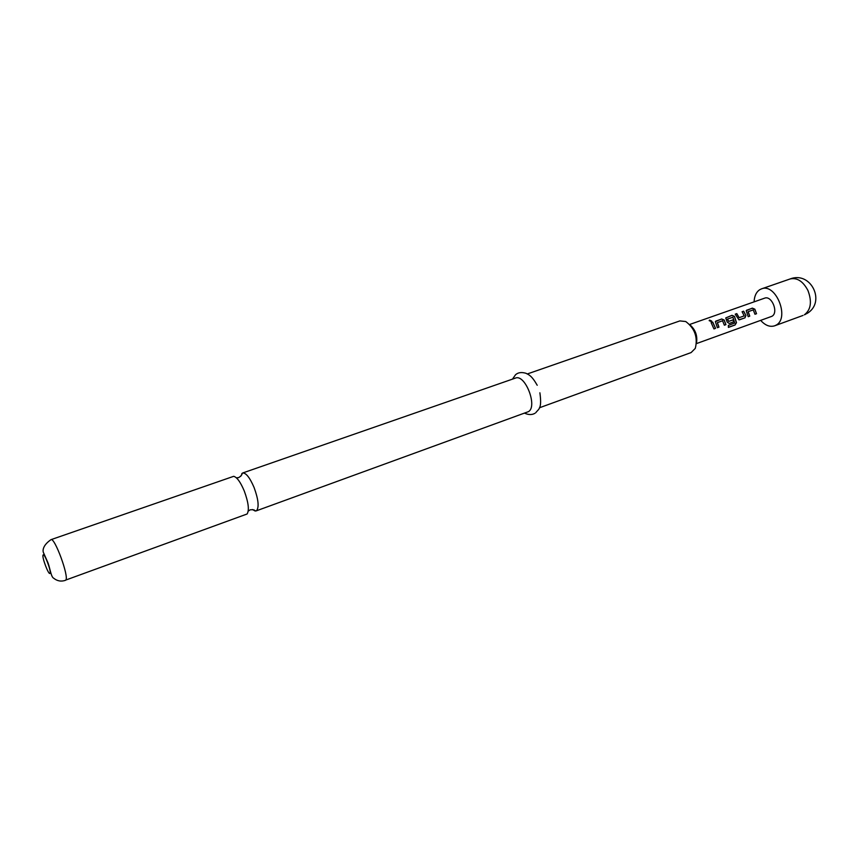 <?xml version="1.0" encoding="UTF-8"?>
<svg xmlns="http://www.w3.org/2000/svg" width="859" height="859" viewBox="0 0 859 859"><rect width="100%" height="100%" fill="white"/><g stroke="black" fill="none" stroke-linecap="round" stroke-linejoin="round"><path stroke-width="1.29" d="M709.577 320.085L711.703 321.051L711.273 321.599L709.169 320.643L709.577 320.085L711.639 321.277M50.971 539.667L233.691 476.316C236.966 477.185 240.488 482.06 244.246 490.951C248.466 502.472 249.421 510.149 247.102 513.993L65.789 580.05C69.257 576.872 54.654 537.058 50.971 539.667C41.576 546.141 43.004 551.779 43.39 552.455L47.492 561.7C49.908 566.8 50.842 576.926 53.645 578.193C57.22 581.071 61.15 581.779 65.445 580.33M748.2 316.692L746.224 310.7L752.312 308.123L754.825 309.186L756.532 313.718L754.986 314.265L753.236 309.884L748.21 311.667L749.757 316.133L748.2 316.692M744.978 317.841L738.912 319.806L735.24 314.169L736.807 313.61L739.137 317.69L744.205 315.887L742.09 311.742L743.658 311.183L745.923 315.425L744.978 317.841L739.492 319.795M728.357 325.421L734.713 323.016L732.899 317.25L727.562 319.022L728.7 321.406L733.199 319.806L733.769 321.846L729.227 323.467L727.219 322.082L725.748 317.959L731.975 315.317L734.509 316.38L736.485 322.662L735.036 325.024L728.389 327.408L728.357 325.421M717.372 327.698L715.375 321.642L721.657 318.968L724.212 320.042L725.941 324.638L724.352 325.207L722.58 320.761L717.405 322.597L718.972 327.129L717.372 327.698M713.947 328.922L711.134 322.683L712.745 322.114L715.547 328.342L713.947 328.922M689.659 324.477L764.585 298.18C771.779 295.088 778.909 312.805 771.876 316.316L696.466 343.6M754.105 301.853C754.342 296.13 756.221 292.081 759.721 289.719L761.471 288.882C775.87 282.697 790.108 318.367 775.945 325.207L774.625 325.819C769.889 327.258 765.262 325.454 760.709 320.418M252.482 509.548L255.155 511.019L256.691 510.568C259.214 506.853 258.334 499.154 254.071 487.461C249.786 477.54 245.964 472.718 242.592 473.008L240.67 476.358M690.142 324.992C695.479 329.813 697.605 335.783 696.509 342.902M539.409 407.789L691.119 352.566L695.296 348.367C697.991 337.329 694.802 328.385 685.74 321.524L679.845 320.912L527.362 373.944M256.089 510.922L528.403 411.665C537.917 406.597 525.107 373.644 515.379 378.121L242.592 473.008M711.198 322.759L712.745 322.114M712.669 322.243L715.547 328.342M715.418 328.342L713.936 328.879M715.407 321.567L716.062 320.944M717.362 322.64L718.843 327.129L717.362 327.655M715.987 321.073L721.581 319.086L724.116 320.128L725.941 324.638M725.812 324.638L724.341 325.164M725.78 317.894L731.9 315.446L734.413 316.477L736.346 322.63L735.036 325.024M734.896 324.96L728.4 327.29M733.081 319.849L733.629 321.846L729.227 323.467M727.455 319.108L728.7 321.406M742.155 311.817L743.572 311.312L745.923 315.425M745.795 315.468L744.839 317.841M735.293 314.244L736.732 313.728L739.137 317.69M746.256 310.636L746.879 310.045M748.071 311.796L749.757 316.133M749.628 316.133L748.189 316.649M746.804 310.174L752.237 308.252L754.728 309.272L756.532 313.718M756.403 313.718L754.975 314.222M761.471 288.882L790.055 278.982C797.055 277.403 803.015 281.226 807.922 290.449C812.142 301.638 810.96 309.755 804.368 314.813L805.667 314.244M50.015 573.286C51.54 571.579 44.206 552.251 43.09 555.021C41.64 556.879 48.834 575.831 50.015 573.286M248.24 511.105L250.205 509.817C253.33 509.537 254.983 509.935 255.155 511.019M236.397 477.829L238.727 477.593C241.336 475.832 242.356 474.479 241.808 473.524M539.892 392.788C542.19 409.464 538.529 408.755 535.748 412.749M537.219 385.272C531.646 375.523 528.951 374.814 525.901 373.268C521.467 371.979 518.009 372.484 515.518 374.771L512.479 379.13M534.932 413.297C532.043 414.994 528.596 414.961 524.602 413.179M806.58 313.718C826.487 302.776 811.164 270.596 790.055 278.982M774.625 325.819L803.025 315.436"/></g></svg>
